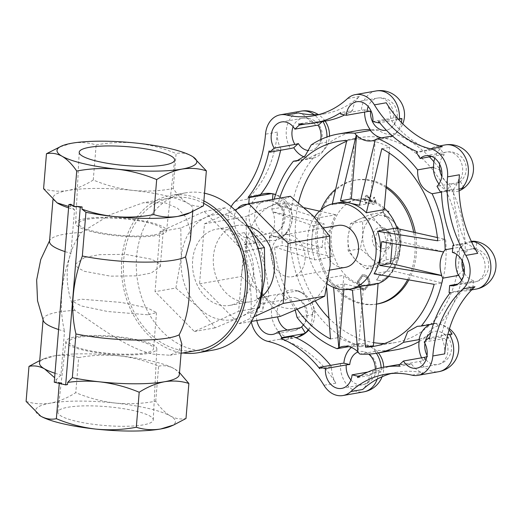 <?xml version="1.0" encoding="UTF-8"?>
<svg xmlns="http://www.w3.org/2000/svg" width="522" height="522" viewBox="0 0 522 522"><rect width="100%" height="100%" fill="white"/><g stroke="black" fill="none" stroke-linecap="round" stroke-linejoin="round"><path stroke-width="0.39" stroke-dasharray="2.61 1.96" d="M143.152 424.895A47.874 9.474 -175.3 0 1 89.51 423.76A47.874 9.474 -175.3 0 1 57.838 412.086A47.874 9.474 -175.3 0 1 67.932 407.251A47.874 9.474 -175.3 0 1 121.3 408.341A47.874 9.474 -175.3 0 1 153.259 419.936A47.874 9.474 -175.3 0 1 143.152 424.895M147.204 353.59A45.61 9.031 -175.3 0 1 96.094 352.507A45.61 9.031 -175.3 0 1 65.922 341.395A45.61 9.031 -175.3 0 1 75.54 336.781A45.61 9.031 -175.3 0 1 126.383 337.819A45.61 9.031 -175.3 0 1 156.828 348.866A45.61 9.031 -175.3 0 1 147.204 353.59M170.635 426.298A70.144 13.885 4.7 0 0 170.361 415.969A70.144 13.885 4.7 0 0 148.574 408.491A70.144 13.885 4.7 0 0 115.258 403.043A70.144 13.885 4.7 0 0 50.438 403.147A70.144 13.885 4.7 0 0 39.561 415.466M26.1 401.405C33.923 403.897 42.041 404.478 50.438 403.147C58.979 401.464 67.423 397.966 75.781 392.648C88.512 397.966 101.673 401.431 115.258 403.043C128.895 404.335 142.389 403.721 155.732 401.196C160.352 407.943 165.226 412.863 170.361 415.969C175.536 418.755 180.742 419.597 185.995 418.5M155.732 401.196L158.61 366.183C145.879 360.865 132.725 357.4 119.14 355.789C105.529 354.49 92.035 355.11 78.665 357.635L75.781 392.648M158.61 366.183C163.875 365.087 169.082 365.929 174.244 368.708A70.144 13.885 4.7 0 0 152.457 361.231A70.144 13.885 4.7 0 0 119.14 355.789A70.144 13.885 4.7 0 0 54.327 355.887A70.144 13.885 4.7 0 0 44.337 358.588A70.144 13.885 4.7 0 0 39.522 363.064M181.839 344.076L178.641 351.117L169.957 355.241L153.037 354.144C126.37 348.213 96.055 324.573 74.914 310.394C68.878 297.305 66.366 283.753 67.384 269.743C68.663 255.747 73.308 243.317 81.321 232.46L110.534 214.562L143.093 202.79L165.474 202.921L177.513 208.213L185.636 216.93L189.793 227.781L190.426 239.65M179.333 374.561A70.144 13.885 4.7 0 0 175.314 369.361A70.144 13.885 4.7 0 0 174.244 368.708L179.496 372.558M188.122 213.642A70.144 13.885 4.7 0 0 192.931 209.165A70.144 13.885 4.7 0 0 187.842 203.312A70.144 13.885 4.7 0 0 166.055 195.835A70.144 13.885 4.7 0 0 132.738 190.386A70.144 13.885 4.7 0 0 67.925 190.491A70.144 13.885 4.7 0 0 53.12 197.668A70.144 13.885 4.7 0 0 57.015 202.79M203.684 203.345A77.4 60.545 -100 0 0 171.053 197.864A77.4 60.545 -100 0 0 123.675 259.825A77.4 60.545 -100 0 0 197.91 350.314M203.476 205.844C198.216 206.94 193.003 206.099 187.842 203.312C182.7 200.2 177.819 195.274 173.213 188.54C159.843 191.065 146.349 191.685 132.738 190.386C119.12 188.768 105.966 185.303 93.268 179.992C84.91 185.31 76.46 188.814 67.925 190.491C59.521 191.822 51.41 191.241 43.58 188.749M78.665 357.635C70.946 355.149 62.836 354.568 54.327 355.887L39.731 360.591M203.88 200.924A79.814 62.438 -100 0 0 170.629 195.482A79.814 62.438 -100 0 0 121.776 259.382A79.814 62.438 -100 0 0 182.889 352.957M213.165 350.079A79.814 62.438 80 0 1 136.607 256.772A79.814 62.438 80 0 1 185.467 192.872A79.814 62.438 80 0 1 204.513 193.231M243.591 251.271L238.652 311.295L194.38 331.503L155.047 291.681L159.98 231.657L204.252 211.449L243.591 251.271L257.966 248.733M175.868 288.013L198.451 307.406L215.208 327.829L240.257 317.213A53.211 41.629 -100 0 0 264.863 277.097A53.211 41.629 -100 0 0 247.663 227.181A53.211 41.629 -100 0 0 205.857 217.374A53.211 41.629 -100 0 0 181.251 257.49L175.868 288.013L155.047 291.681M194.38 331.503L215.208 327.829M249.653 229.23L225.073 207.782L205.857 217.374L180.801 227.99L181.251 257.49A53.211 41.629 -100 0 0 198.451 307.406A53.211 41.629 -100 0 0 240.257 317.213L257.235 308.841M253.457 274.422A38.7 30.276 -100 0 0 216.343 229.184A38.7 30.276 -100 0 0 192.651 260.165A38.7 30.276 -100 0 0 229.771 305.403A38.7 30.276 -100 0 0 253.457 274.422M247.754 226.033A38.7 30.276 -100 0 0 237.112 225.524A38.7 30.276 -100 0 0 213.426 256.504A38.7 30.276 -100 0 0 250.54 301.742A38.7 30.276 -100 0 0 262.077 296.326M253.907 316.802L238.893 323.66L199.554 283.837L204.493 223.814L234.861 209.955M238.893 323.66L251.46 321.441M290.363 196.279L271.14 205.87L246.09 216.486L246.534 245.986L241.151 276.51L263.734 295.909A53.211 41.629 -100 0 0 305.54 305.709A53.211 41.629 -100 0 0 330.145 265.594A53.211 41.629 -100 0 0 312.946 215.677A53.211 41.629 -100 0 0 271.14 205.87A53.211 41.629 -100 0 0 246.534 245.986A53.211 41.629 -100 0 0 263.734 295.909L280.49 316.325M305.063 259.715A21.285 16.652 -100 0 0 284.647 234.828A21.285 16.652 -100 0 0 271.616 251.872A21.285 16.652 -100 0 0 292.033 276.751A21.285 16.652 -100 0 0 305.063 259.715M338.06 225.419A21.285 16.652 -100 0 0 325.03 242.456A21.285 16.652 -100 0 0 345.447 267.342M314.466 217.243A43.535 34.06 -100 0 0 307.549 238.358A43.535 34.06 -100 0 0 327.503 284.112M338.647 202.719A43.535 34.06 -100 0 0 332.129 204.755L349.936 201.616L354.66 139.113A104.002 81.36 -100 0 1 389.68 147.321L389.171 153.031M384.14 209.635A43.535 34.06 -100 0 0 356.454 199.58A43.535 34.06 -100 0 0 349.936 201.616M388.759 276.419A43.535 34.06 -100 0 0 399.695 250.221A43.535 34.06 -100 0 0 397.079 228.525M384.277 208.076A43.535 34.06 -100 0 0 357.942 199.319A43.535 34.06 -100 0 0 331.287 234.176A43.535 34.06 -100 0 0 373.047 285.071A43.535 34.06 -100 0 0 378.052 283.674M274.2 199.13A111.258 87.037 -100 0 0 271.845 209.113L272.601 211.847L313.246 225.713L311.999 237.575A43.535 34.06 -100 0 1 318.009 217.922L335.816 214.783A43.535 34.06 -100 0 0 329.806 234.437A43.535 34.06 -100 0 0 332.638 256.778L282.409 245.51L274.546 246.899L314.838 259.91L332.638 256.778M434.167 284.333L442.03 282.95L391.885 270.67A43.535 34.06 -100 0 0 398.214 250.482A43.535 34.06 -100 0 0 395.376 228.14M318.009 217.922L277.717 204.905A104.002 81.36 80 0 1 279.661 198.164M332.312 203.906L332.129 204.755M271.845 209.113L287.42 206.366A111.258 87.037 -100 0 0 287.289 207.038L291.008 210.594A20.945 16.384 80 0 1 291.968 220.075A20.945 16.384 80 0 1 289.717 228.362A20.945 16.384 80 0 1 289.514 228.76A111.258 87.037 -100 0 0 304.841 294.617A20.945 16.384 80 0 1 307.177 296.503A20.945 16.384 80 0 1 310.805 301.024A20.945 16.384 80 0 1 314.113 309.879A111.258 87.037 -100 0 0 361.159 346.699A20.945 16.384 80 0 1 368.636 346.288A20.945 16.384 80 0 1 375.762 350.125A111.258 87.037 -100 0 0 396.668 349.675M272.601 211.847L272.915 211.788A24.188 18.922 -100 0 1 274.487 224.206A24.188 18.922 -100 0 1 270.97 235.422L311.301 249.34L322.159 247.428L270.97 235.422M272.504 199.424L272.367 201.153A16.228 12.691 80 0 1 273.13 201.362A16.228 12.691 80 0 1 283.811 219.99A16.228 12.691 80 0 1 278.35 230.992A16.228 12.691 80 0 1 269.757 232.851L269.156 240.153A23.699 18.538 -100 0 0 279.714 238.737A24.188 24.188 0 0 0 289.299 229.165L285.071 234.058A111.258 87.037 -100 0 0 285.084 234.763A24.188 18.922 -100 0 0 290.062 221.458A24.188 18.922 -100 0 0 287.42 206.366M358.059 130.533A111.258 87.037 -100 0 0 327.757 143.863A20.945 16.384 80 0 1 326.909 145.808A20.945 16.384 80 0 1 323.151 150.858A20.945 16.384 80 0 1 316.378 154.284L309.383 157.996A111.258 87.037 -100 0 0 308.998 158.466L299.426 160.15M316.378 154.284A111.258 87.037 -100 0 0 291.008 210.594M304.124 156.9A23.699 18.538 -100 0 0 309.383 157.996M260.791 194.256L254.997 195.274A24.188 18.922 80 0 0 247.128 199.234A105.451 82.496 80 0 0 277.384 132.079A24.188 18.922 80 0 0 280.888 148.9L269.019 150.988M298.33 112.909A24.188 18.922 80 0 1 310.459 121.835L298.591 123.923M322.961 121.489A23.699 18.538 -100 0 0 322.766 121.163A24.188 6.714 -31.3 0 0 320.097 121.411L305.657 123.955M384.642 343.496A104.002 81.36 -100 0 0 395.408 342.53A104.002 81.36 -100 0 0 459.073 259.271A104.002 81.36 -100 0 0 359.319 137.684A104.002 81.36 -100 0 0 346.608 141.312M298.558 202.699A104.002 81.36 -100 0 0 295.654 220.943A104.002 81.36 -100 0 0 315.34 301.044M328.86 318.094A104.002 81.36 -100 0 0 373.602 342.621M429.43 156.868A111.258 87.037 -100 0 0 393.568 133.508A20.945 16.384 80 0 1 386.091 133.919A20.945 16.384 80 0 1 378.965 130.082A111.258 87.037 -100 0 0 370.137 129.502M461.663 280.151A111.258 87.037 -100 0 0 463.719 269.613A20.945 16.384 80 0 1 462.76 260.132A20.945 16.384 80 0 1 465.213 251.454A111.258 87.037 -100 0 0 449.886 185.597A20.945 16.384 80 0 1 443.922 179.183A20.945 16.384 80 0 1 440.614 170.335A111.258 87.037 -100 0 0 433.926 161.781M419.107 341.525A111.258 87.037 -100 0 0 426.963 336.351A20.945 16.384 80 0 1 431.57 329.349A20.945 16.384 80 0 1 438.349 325.93A111.258 87.037 -100 0 0 461.624 280.314M314.113 309.879L312.208 314.12A111.258 87.037 -100 0 0 312.619 314.649L297.044 317.389M308.163 329.741A23.699 18.538 -100 0 0 312.208 314.12M279.714 238.737A23.699 18.538 -100 0 0 285.071 234.058M269.156 240.153A24.188 14.283 -76.8 0 1 266.155 241.151L245.379 244.811A24.188 18.922 -100 0 1 244.263 244.511A112.706 88.172 80 0 1 256.876 298.708L268.745 296.62A24.188 18.922 80 0 0 262.657 311.184L250.788 313.278A24.188 18.922 -100 0 0 251.291 321.735M378.965 130.082L370.914 130.493M370.574 111.251L364.708 109.874A23.699 18.538 -100 0 0 364.61 112.08M364.708 109.874A24.188 4.789 4.7 0 0 361.354 110.312L340.585 113.966M440.614 170.335L433.612 167.66M439.654 164.241A16.228 12.691 80 0 1 444.202 154.904L440.477 148.77A23.699 18.538 -100 0 0 434.748 158.205M440.477 148.77A24.188 13.487 47.5 0 0 437.266 148.894L416.491 152.554M465.213 251.454L460.756 247.722A111.258 87.037 -100 0 0 460.737 247.017L452.711 248.433M471.314 241.34A23.699 18.538 -100 0 0 460.756 247.722M438.349 325.93L436.438 323.784A111.258 87.037 -100 0 0 436.823 323.314L433.456 323.908M449.064 330.034A23.699 18.538 -100 0 0 438.271 323.953A23.699 18.538 -100 0 0 436.438 323.784M376.369 353.25A23.699 18.538 -100 0 0 374.907 351.286L375.807 350.164A24.188 24.188 0 0 1 378.378 352.898M375.311 369.237A16.228 12.691 80 0 1 375.246 370.529L381.119 371.905A23.699 18.538 -100 0 0 381.158 367.697M381.119 371.905A24.188 4.789 -175.3 0 1 378.535 372.519L360.728 375.651M442.03 282.95A104.002 81.36 -100 0 0 445.716 261.62A104.002 81.36 -100 0 0 445.612 239.409L437.41 237.569M330.478 338.98L338.341 337.59A104.002 81.36 -100 0 0 373.361 345.805M297.246 309.389A104.002 81.36 80 0 1 274.546 246.899M277.717 204.905L285.586 203.515A104.002 81.36 -100 0 0 282.304 223.292A104.002 81.36 -100 0 0 282.409 245.51M357.616 377.563L369.485 375.468A24.188 18.922 80 0 1 362.692 389.49M292.829 336.266A24.188 18.922 80 0 1 285.86 339.463A24.188 18.922 80 0 1 279.72 339.274A105.451 82.496 80 0 1 335.822 383.187A24.188 18.922 80 0 1 331.548 366.574L319.679 368.662M429.325 339.156L441.194 337.062A24.188 18.922 80 0 1 444.698 353.883M391.102 373.543A105.451 82.496 80 0 1 396.988 372.219A105.451 82.496 80 0 1 423.753 373.054A24.188 18.922 80 0 1 411.623 364.128L399.754 366.222M421.574 357.818A23.699 18.538 -100 0 0 423.055 360.617A24.188 6.714 148.7 0 1 419.792 361.413L399.017 365.074M447.837 334.576L429.613 337.793M477.702 253.314A24.188 18.922 80 0 0 465.95 243.546L454.081 245.634M474.955 286.728A24.188 18.922 80 0 1 467.092 290.689A24.188 18.922 80 0 1 462.074 290.721L450.205 292.809M461.696 280.197A23.699 18.538 -100 0 0 472.86 287.929A24.188 14.283 103.2 0 1 469.852 288.927L449.083 292.588M471.64 242.045L453.872 245.17M439.426 145.938L436.229 146.499A24.188 18.922 80 0 0 429.254 149.697L417.385 151.785M436.229 146.499A24.188 18.922 80 0 1 442.369 146.689M459.425 174.779A24.188 18.922 80 0 1 453.337 189.342L441.468 191.437M459.047 189.023L441.495 192.116M319.112 114.514A105.451 82.496 80 0 0 325.095 113.744A105.451 82.496 80 0 0 359.39 96.472A24.188 18.922 80 0 0 352.598 110.494L340.729 112.582M386.267 102.775A24.188 18.922 80 0 1 390.541 119.388L378.665 121.482M398.508 119.375L379.644 122.696M285.084 234.763L269.509 237.503A111.258 87.037 -100 0 0 282.546 293.527L298.121 290.78A111.258 87.037 -100 0 0 298.414 291.413A23.699 18.538 -100 0 0 294.238 290.167A23.699 18.538 -100 0 0 281.71 294.095A24.188 13.487 -132.5 0 0 278.5 294.212L257.731 297.873A24.188 18.922 -100 0 0 256.876 298.708M348.82 346.641L352.637 345.969A111.258 87.037 -100 0 0 353.179 346.19L361.159 346.699M374.907 351.286A111.258 87.037 -100 0 0 375.468 351.326A24.188 18.922 -100 0 0 364.441 343.907A24.188 18.922 -100 0 0 358.301 343.717A24.188 18.922 -100 0 0 352.637 345.969M298.414 291.413L302.147 292.842L304.841 294.617M295.256 310.238L289.84 300.006L282.546 293.527M352.481 290.304L363.338 288.392L344.337 283.935L333.48 285.847L342.706 288.124A43.535 34.06 -100 0 0 353.759 288.47M326.687 288.033L326.074 278.415A43.535 34.06 -100 0 0 342.706 288.124L348.337 289.41M311.301 249.34L311.999 237.575A43.535 34.06 -100 0 0 314.838 259.91M269.509 237.503L270.657 235.474M313.246 225.713L324.103 223.801L272.915 211.788M322.159 247.428L324.103 223.801M311.223 144.92L326.798 142.173A111.258 87.037 -100 0 0 326.322 142.493L327.757 143.863M392.381 135.948L393.19 135.811A111.258 87.037 -100 0 0 392.642 135.589L392.864 135.466A24.188 24.188 0 0 0 402.769 123.864M401.359 122.435A23.699 18.538 -100 0 1 392.642 135.589L393.568 133.508M375.259 139.733L370.333 203.332L359.475 205.244M375.233 139.824A24.188 18.922 -100 0 0 375.566 139.681M360.48 201.022L370.333 203.332M440.601 192.246L447.7 191A111.258 87.037 -100 0 0 447.406 190.367L449.886 185.597M458.531 274.742L463.719 269.613M381.654 241.758L392.511 239.839L443.7 251.845M392.511 239.839L392.211 243.5M375.468 351.326L359.893 354.073M419.505 339.287L426.963 336.351M350.921 379.977A16.932 13.246 -100 0 0 358.17 384.597A16.932 13.246 -100 0 0 362.47 384.734A16.932 16.932 0 0 0 364.571 351.893A16.228 12.691 80 0 0 363.801 351.684A16.228 12.691 80 0 0 357.798 352.089L358.105 352.05A24.188 18.922 -100 0 0 357.759 351.704M363.338 288.392L358.105 352.05M344.337 283.935L343.868 289.651M338.341 337.59L343.881 275.283A43.535 34.06 -100 0 0 371.566 285.332A43.535 34.06 -100 0 0 378.085 283.302M285.586 203.515L304.548 207.769M319.516 211.129L335.816 214.783M407.591 279.72A62.888 49.192 -100 0 0 414.899 253.783A62.888 49.192 -100 0 0 413.678 232.244M386.091 187.705A62.888 49.192 -100 0 0 354.582 180.266A62.888 49.192 -100 0 0 335.548 189.316M321.004 209.785A62.888 49.192 -100 0 0 316.091 230.607A62.888 49.192 -100 0 0 376.408 304.13A62.888 49.192 -100 0 0 376.512 304.111L376.408 304.13M408.824 279.936A62.888 49.192 -100 0 0 416.38 253.522A62.888 49.192 -100 0 0 415.284 232.603M386.195 186.537A62.888 49.192 -100 0 0 356.063 180.005A62.888 49.192 -100 0 0 317.572 230.346A62.888 49.192 -100 0 0 377.889 303.869M367.136 195.391L366.19 195.352L363.717 198.719L365.85 203.613L366.529 202.549L364.885 198.993L366.496 196.65L367.044 196.67L368.121 197.44L371.09 203.11L372.76 204.311L373.641 204.337L375.709 201.44L374.091 197.212L373.295 198.197L374.528 201.309L372.91 203.045L371.514 201.766L370.535 199.593L367.429 195.339L366.49 195.3L363.717 198.719M364.01 198.667L366.15 203.56L366.822 202.497L365.178 198.941L366.79 196.598L367.338 196.618L368.421 197.388L371.383 203.058L373.054 204.259L373.935 204.285L376.003 201.388L374.385 197.159L373.589 198.145L374.822 201.257L373.361 203.065L371.514 201.766M378.163 223.703A24.188 18.922 -100 0 0 359.156 219.247A24.188 18.922 -100 0 0 347.978 237.477A24.188 18.922 -100 0 0 355.795 260.171A24.188 18.922 -100 0 0 374.796 264.628A24.188 18.922 -100 0 0 385.98 246.391A24.188 18.922 -100 0 0 378.163 223.703L388.427 232.518L385.98 246.391L386.182 259.799L374.796 264.628L366.059 268.987L355.795 260.171L348.181 250.886L347.978 237.477L350.425 223.605L359.156 219.247L370.548 214.418L378.163 223.703M357.616 280.921C357.557 285.541 359.332 288.496 362.947 289.788L364.976 289.854L369.596 283.844C369.68 279.166 367.893 276.177 364.226 274.898L362.216 274.82L357.916 280.869C357.851 285.488 359.632 288.444 363.247 289.736L362.947 289.788M382.339 209.746L388.759 211.253L387.983 212.337A41.714 32.632 80 0 1 399.748 249.62A41.714 32.632 80 0 1 382.417 280.079L382.985 281.482L376.564 279.975L380.062 274.259L380.623 275.655A36.879 28.847 -100 0 0 395.95 248.733A36.879 28.847 -100 0 0 385.549 215.769L384.779 216.858L382.339 209.746L388.759 211.253M389.053 211.201L388.283 212.284A41.714 32.632 80 0 1 400.048 249.568A41.714 32.632 80 0 1 382.711 280.027L383.278 281.43L376.864 279.923L380.355 274.207L380.923 275.603A36.879 28.847 -100 0 0 396.25 248.681A36.879 28.847 -100 0 0 385.849 215.716L385.549 215.769M346.797 140.496L354.66 139.113M381.81 148.711L389.68 147.321M437.743 240.792L445.612 239.409M374.078 273.809L391.885 270.67M326.074 278.415L343.881 275.283M204.493 223.814L246.09 216.486M199.554 283.837L241.151 276.51M159.98 231.657L180.801 227.99M204.252 211.449L225.073 207.782M238.652 311.295L257.535 307.967M382.73 212.271L373.993 216.63L362.607 221.458L362.81 234.867L360.363 248.74L370.633 257.555L378.248 266.84L389.634 262.011L398.371 257.653L400.818 243.781L400.615 230.372L393.001 221.087L382.73 212.271L370.548 214.418M350.425 223.605L362.607 221.458M348.181 250.886L360.363 248.74M366.059 268.987L378.248 266.84M386.182 259.799L398.371 257.653M388.427 232.518L400.615 230.372M373.993 216.63A24.188 18.922 -100 0 0 362.81 234.867A24.188 18.922 -100 0 0 370.633 257.555A24.188 18.922 -100 0 0 389.634 262.011A24.188 18.922 -100 0 0 400.818 243.781A24.188 18.922 -100 0 0 393.001 221.087A24.188 18.922 -100 0 0 373.993 216.63M391.317 241.549A12.091 9.461 -100 0 0 382.783 227.507A12.091 9.461 -100 0 0 372.317 237.092A12.091 9.461 -100 0 0 380.845 251.134A12.091 9.461 -100 0 0 391.317 241.549M390.9 240.844A9.677 7.569 -100 0 0 384.075 229.608A9.677 7.569 -100 0 0 375.696 237.275A9.677 7.569 -100 0 0 382.522 248.511A9.677 7.569 -100 0 0 390.9 240.844M371.814 201.714L370.535 199.593M370.835 199.541L367.429 195.339M363.247 289.736L365.269 289.801L369.596 283.844M369.889 283.792C369.981 279.113 368.186 276.125 364.526 274.846L362.509 274.768L357.916 280.869M368.728 283.453L364.976 288.522L363.351 288.464C360.428 287.381 359.006 284.96 359.077 281.195L362.823 276.06L364.421 276.118C367.357 277.208 368.793 279.648 368.728 283.453L364.676 288.575L363.058 288.516C360.134 287.433 358.712 285.012 358.784 281.247L362.522 276.112L364.128 276.171C367.064 277.26 368.499 279.701 368.434 283.505M385.849 215.716L384.779 216.858M385.073 216.806L382.639 209.694M353.179 346.19A23.699 18.538 -100 0 0 351.391 347.463M257.731 297.873L261.346 303.83A16.932 13.246 -100 0 0 256.837 320.495M237.51 208.748A16.932 13.246 -100 0 0 234.815 225.778A16.932 13.246 -100 0 0 245.96 237.725L245.379 244.811M248.766 203.606L248.681 204.644A16.932 13.246 -100 0 0 247.056 204.389M231.187 206.647A24.188 18.922 -100 0 0 232.512 234.743A105.451 82.496 80 0 1 250.788 313.278M367.762 372.075L372.832 371.181A16.932 3.354 4.7 0 0 375.246 370.529M364.571 351.893A16.228 12.691 80 0 1 368.695 354.125M424.197 342.027L444.966 338.367A16.932 4.698 -31.3 0 1 447.504 338.243L452.078 334.054M423.055 360.617L427.635 356.428A16.932 4.698 -31.3 0 1 426.852 356.689M427.635 356.428A16.228 12.691 80 0 1 427.055 355.397M424.928 343.346A16.228 12.691 80 0 1 425.43 340.899M430.735 333.01A16.228 12.691 80 0 1 439.641 331.692A16.228 12.691 80 0 1 447.504 338.243M472.86 287.929L473.461 280.627A16.932 9.996 -76.8 0 1 470.433 281.841L457.951 284.04M452.385 252.42L473.154 248.759A16.932 9.996 -76.8 0 1 475.659 248.818A16.932 9.996 -76.8 0 1 476.064 248.929L476.664 241.627M473.461 280.627A16.228 12.691 80 0 1 464.247 272.843M462.12 260.791A16.228 12.691 80 0 1 476.064 248.929M447.406 190.367A23.699 18.538 -100 0 0 459.106 190.817M464.11 187.685L460.384 181.552A16.932 9.442 -132.5 0 1 457.768 182.654L436.999 186.315M431.74 156.463L440.881 154.851A16.932 9.442 -132.5 0 1 444.202 154.904M460.384 181.552A16.228 12.691 80 0 1 459.582 182.217A16.228 12.691 80 0 1 442.356 177.323A16.228 12.691 80 0 1 441.775 176.292M401.94 118.611L396.074 117.235A16.932 3.354 -175.3 0 1 393.66 117.887L372.884 121.548M396.074 117.235A16.228 12.691 80 0 1 390.613 128.236A16.228 12.691 80 0 1 386.313 130.187M326.322 142.493A23.699 18.538 -100 0 0 326.968 136.986M320.704 139.563A16.228 12.691 80 0 1 316.345 147.765A16.228 12.691 80 0 1 315.549 148.437A16.228 12.691 80 0 1 308.848 150.564M287.289 207.038A23.699 18.538 -100 0 0 275.544 194.686M244.263 244.511L256.132 242.417A24.188 18.922 80 0 1 244.381 232.649A105.451 82.496 80 0 1 262.657 311.184M254.997 195.274A24.188 18.922 80 0 1 260.008 195.241M272.367 201.153A16.932 9.996 103.2 0 0 271.962 201.042A16.932 9.996 103.2 0 0 269.456 200.983L248.681 204.644M245.96 237.725L266.735 234.065A16.932 9.996 103.2 0 0 269.757 232.851M281.71 294.095L285.436 300.228A16.932 9.442 47.5 0 0 282.121 300.176L261.346 303.83M285.436 300.228A16.228 12.691 80 0 1 295.602 297.912A16.228 12.691 80 0 1 303.465 304.457A16.228 12.691 80 0 1 303.38 324.88M436.823 323.314A24.188 18.922 -100 0 0 433.371 323.516A24.188 18.922 -100 0 0 430.056 324.508M460.737 247.017A24.188 18.922 -100 0 0 456.867 254.501M438.989 184.005A24.188 18.922 -100 0 0 447.7 191M381.425 137.88A24.188 18.922 -100 0 0 387.52 138.062A24.188 18.922 -100 0 0 393.19 135.811M308.998 158.466A24.188 18.922 -100 0 0 312.45 158.264A24.188 18.922 -100 0 0 326.798 142.173M322.766 121.163L322.283 121.606M312.619 314.649A24.188 18.922 -100 0 0 298.121 290.78M256.132 242.417A112.706 88.172 80 0 1 268.745 296.62M330.57 365.361A112.706 88.172 80 0 1 331.548 366.574M280.888 148.9A112.706 88.172 80 0 1 280.608 150.264M352.598 110.494A112.706 88.172 80 0 1 344.709 114.938M326.354 120.889A112.706 88.172 80 0 1 310.459 121.835M429.254 149.697A112.706 88.172 80 0 1 390.541 119.388M465.95 243.546A112.706 88.172 80 0 1 453.337 189.342M441.194 337.062A112.706 88.172 80 0 1 462.074 290.721M369.485 375.468A112.706 88.172 80 0 1 395.728 365.074M399.65 364.5A112.706 88.172 80 0 1 411.623 364.128M74.914 310.394A70.144 13.885 4.7 0 0 43.117 319.333A70.144 13.885 4.7 0 0 43.378 320.808M58.594 329.526A70.144 13.885 4.7 0 0 64.526 331.287L60.93 375.018L56.291 379.729L54.634 377.706M81.321 232.46A70.144 13.885 4.7 0 0 50.027 239.989A70.144 13.885 4.7 0 0 49.525 241.399M65.002 251.591A70.144 13.885 4.7 0 0 70.933 253.353C60.865 280.79 58.732 306.766 64.526 331.287M68.597 207.86A70.144 13.885 4.7 0 0 74.529 209.622L70.933 253.353M68.715 206.464L70.535 206.431L74.529 209.622M54.999 373.256A70.144 13.885 4.7 0 0 60.93 375.018M56.291 379.729L56.108 381.895L58.366 383.187M61.563 383.938L67.514 384.57M173.213 188.54L176.097 153.527C163.366 148.209 150.205 144.744 136.62 143.132C122.983 141.84 109.49 142.454 96.146 144.979C88.427 142.493 80.316 141.912 71.808 143.237L58.855 147.211M93.268 179.992L96.146 144.979M192.859 156.744L191.731 156.058C186.556 153.272 181.343 152.431 176.097 153.527M85.256 218.64A45.61 9.031 4.7 0 0 75.625 223.364A45.61 9.031 4.7 0 0 106.077 234.411A45.61 9.031 4.7 0 0 156.913 235.448A45.61 9.031 4.7 0 0 166.531 230.841A45.61 9.031 4.7 0 0 136.366 219.723A45.61 9.031 4.7 0 0 85.256 218.64M70.718 204.259L70.535 206.431M54.262 382.221L56.108 381.895M154.336 234.841A42.328 8.378 4.7 0 0 163.269 230.515A42.328 8.378 4.7 0 0 135.139 220.232A42.328 8.378 4.7 0 0 87.833 219.247A42.328 8.378 4.7 0 0 78.9 223.579A42.328 8.378 4.7 0 0 107.03 233.863A42.328 8.378 4.7 0 0 154.336 234.841M84.688 257.457L75.579 263.969L77.458 267.584L84.381 271.303L110.494 276.158L136.353 275.851L151.197 273.052L160.306 266.546L158.427 262.925L151.51 259.206L125.391 254.351L99.532 254.658L84.688 257.457M78.117 337.388A42.328 8.378 -175.3 0 1 125.424 338.367A42.328 8.378 -175.3 0 1 153.559 348.657A42.328 8.378 -175.3 0 1 144.627 352.983A42.328 8.378 -175.3 0 1 97.32 352.004A42.328 8.378 -175.3 0 1 69.191 341.721A42.328 8.378 -175.3 0 1 78.117 337.388M147.765 314.773L107.591 311.503L81.523 306.009L72.506 301.331L81.262 299.178L121.437 302.447L147.504 307.947L156.522 312.626L147.765 314.773M301.09 111.147A24.188 18.922 -100 0 0 293.227 115.108A24.188 18.922 -100 0 0 290.48 148.522M277.384 132.079L265.515 134.174M320.097 121.411A24.188 18.922 -100 0 0 314.198 114.723M278.5 294.212A24.188 18.922 -100 0 0 275.753 327.633A24.188 18.922 -100 0 0 294.76 337.891A24.188 18.922 -100 0 0 295.922 337.643M263.897 193.708A24.188 18.922 -100 0 0 249.092 213.067A24.188 18.922 -100 0 0 266.155 241.151M376.16 90.945A24.188 18.922 -100 0 0 361.354 110.312M445.129 144.933A24.188 18.922 -100 0 0 437.266 148.894M340.533 363.606A24.188 18.922 -100 0 0 357.59 391.689A24.188 18.922 -100 0 0 363.73 391.878M377.165 379.148A24.188 18.922 -100 0 0 378.535 372.519M335.822 383.187L323.953 385.275M423.753 373.054L411.884 375.148M419.792 361.413A24.188 18.922 -100 0 0 438.8 371.677M469.852 288.927A24.188 18.922 -100 0 0 475.992 289.123M359.39 96.472L347.522 98.567M279.72 339.274L267.851 341.362M341.701 388.394L362.47 384.734A16.932 13.246 -100 0 0 372.832 371.181M425.991 359.775A16.932 13.246 -100 0 0 437.54 364.532A16.932 13.246 -100 0 0 443.047 361.759A16.932 13.246 -100 0 0 444.966 338.367M470.433 281.841A16.932 13.246 -100 0 0 474.733 281.978A16.932 13.246 -100 0 0 485.095 268.419A16.932 13.246 -100 0 0 473.154 248.759M457.768 182.654A16.932 13.246 -100 0 0 459.693 159.262A16.932 13.246 -100 0 0 446.388 152.078A16.932 13.246 -100 0 0 440.881 154.851M393.66 117.887A16.932 13.246 -100 0 0 381.719 98.227A16.932 13.246 -100 0 0 377.419 98.09A16.932 13.246 -100 0 0 368.193 106.508M315.653 125.476A16.932 13.246 -100 0 0 302.349 118.292A16.932 13.246 -100 0 0 296.842 121.065A16.932 13.246 -100 0 0 293.123 126.709M244.381 232.649L232.512 234.743M247.128 199.234L235.259 201.322M269.456 200.983A16.932 13.246 -100 0 0 265.156 200.853A16.932 13.246 -100 0 0 254.795 214.405A16.932 13.246 -100 0 0 266.735 234.065M282.121 300.176A16.932 13.246 -100 0 0 277.606 316.834M287.381 330.021A16.932 13.246 -100 0 0 293.501 330.746A16.932 13.246 -100 0 0 299.008 327.973M65.922 341.395L57.838 412.086M192.729 211.638L192.931 209.165M171.053 197.864L143.093 202.79M181.082 353.277L169.957 355.241M185.467 192.872L170.629 195.482M237.112 225.524L216.343 229.184M250.54 301.742L229.771 305.403M323.744 227.938L284.647 234.828M357.942 199.319L356.454 199.58M285.86 339.463L294.76 337.891A24.188 24.188 0 0 0 295.948 337.656M308.613 330.172A24.188 24.188 0 0 0 307.177 296.503M289.717 228.362A24.188 24.188 0 0 0 275.59 194.53M449.442 328.762A24.188 24.188 0 0 0 438.271 323.953M382.111 376.734A24.188 24.188 0 0 0 383.703 367.194M395.408 342.53L374.189 346.269M471.712 289.873L467.092 290.689M358.301 343.717L342.726 346.464M356.063 180.005L354.582 180.266M359.319 137.684L338.099 141.423M373.047 285.071L371.566 285.332M329.702 270.115L292.033 276.751M439.641 331.692A16.932 16.932 0 0 1 437.54 364.532L416.765 368.193M475.659 248.818A16.932 16.932 0 0 1 474.733 281.978L453.957 285.632M459.582 182.217A16.932 16.932 0 0 0 446.388 152.078L425.619 155.739M390.613 128.236A16.932 16.932 0 0 0 377.419 98.09L356.65 101.751M326.909 145.808A24.188 24.188 0 0 0 329.447 136.157M325.108 121.111A24.188 24.188 0 0 0 318.289 114.572M315.549 148.437A16.932 16.932 0 0 0 302.349 118.292L281.58 121.952M271.962 201.042A16.932 16.932 0 0 0 265.156 200.853L244.387 204.513M278.35 230.992A16.932 16.932 0 0 0 273.13 201.362M302.147 292.842A24.188 24.188 0 0 0 294.238 290.167M295.602 297.912A16.932 16.932 0 0 1 293.501 330.746L272.725 334.406M433.371 323.516L417.62 326.289M387.52 138.062L371.945 140.81M312.45 158.264L296.633 161.05M325.095 113.744L313.226 115.832M396.988 372.219L385.119 374.313M49.583 240.688L50.027 239.989M52.957 199.672L53.12 197.668M43.058 320.051L43.117 319.333M44.337 358.588L41.375 359.86M75.625 223.364L79.2 152.3M75.579 263.969L78.9 223.579M160.306 266.546L163.269 230.515M166.531 230.841L174.616 160.143M72.506 301.331L69.191 341.721M156.522 312.626L153.559 348.657M156.828 348.866L153.259 419.936"/><path stroke-width="0.78" d="M160.652 428.993A70.144 13.885 4.7 0 0 170.635 426.298L173.598 425.025L160.652 428.993C152.248 430.324 144.137 429.743 136.314 427.25C122.938 429.776 109.444 430.389 95.833 429.097A70.144 13.885 4.7 0 0 160.652 428.993M39.561 415.466A70.144 13.885 4.7 0 0 39.659 415.525A70.144 13.885 4.7 0 0 40.729 416.171A70.144 13.885 4.7 0 0 95.833 429.097C82.222 427.479 69.061 424.014 56.363 418.703C51.104 419.799 45.89 418.957 40.729 416.171L26.1 401.405L28.978 366.385L39.731 360.591M72.336 377.693L75.931 333.963C70.144 309.318 72.277 283.335 82.339 256.021L85.934 212.297L81.941 209.107L82.117 206.934L76.166 206.301L80.271 207.26L65.668 384.897L67.514 384.57L67.69 382.404L72.336 377.693A70.144 13.885 4.7 0 0 99.722 381.843A70.144 13.885 4.7 0 0 164.534 381.739C173.043 380.414 181.154 380.995 188.873 383.481L185.995 418.5L173.598 425.025M75.931 333.963A70.144 13.885 4.7 0 0 179.131 334.837L181.839 344.076L179.333 374.561A70.144 13.885 4.7 0 1 164.534 381.739C156.111 383.376 147.661 386.874 139.191 392.237C126.461 386.919 113.307 383.455 99.722 381.843C88.962 380.766 78.287 380.949 67.69 382.404M82.339 256.021A70.144 13.885 4.7 0 0 185.538 256.902C188.997 270.448 190.152 284.236 188.997 298.271C187.855 312.241 184.566 324.436 179.131 334.837M192.729 211.638L190.426 239.65L185.538 256.902M85.934 212.297A70.144 13.885 4.7 0 0 113.32 216.447A70.144 13.885 4.7 0 0 178.132 216.343A70.144 13.885 4.7 0 0 188.122 213.642L203.476 205.844L206.36 170.831L193.153 156.933M181.082 353.277L197.91 350.314A77.4 60.545 -100 0 0 245.288 288.353A77.4 60.545 -100 0 0 203.684 203.345M81.941 209.107C92.113 212.774 102.573 215.221 113.32 216.447C126.963 217.739 140.451 217.119 153.794 214.601C161.618 217.093 169.735 217.674 178.132 216.343L191.085 212.369M188.873 383.481L179.496 372.558M182.889 352.957A79.814 62.438 -100 0 0 198.327 352.696A79.814 62.438 -100 0 0 247.187 288.796A79.814 62.438 -100 0 0 203.88 200.924M204.513 193.231A79.814 62.438 80 0 1 262.024 286.18A79.814 62.438 80 0 1 213.165 350.079L198.327 352.696M262.077 296.326A38.7 30.276 -100 0 0 274.233 270.761A38.7 30.276 -100 0 0 247.754 226.033M257.235 308.841L259.48 307.621L264.863 277.097L264.413 247.598L249.653 229.23M234.861 209.955L248.766 203.613L288.098 243.428L283.165 303.452L253.907 316.802M251.46 321.441L280.49 316.325L305.54 305.709L324.762 296.124L330.145 265.594L329.695 236.101L312.946 215.677L290.363 196.279L248.766 203.613L249.262 197.557A24.188 18.922 -100 0 0 248.139 197.336L260.008 195.241A112.706 88.172 80 0 0 280.608 150.264M283.165 303.452L324.762 296.124M329.702 270.115L345.447 267.342A21.285 16.652 -100 0 0 358.477 250.299A21.285 16.652 -100 0 0 338.06 225.419L323.744 227.938M327.503 284.112A43.535 34.06 -100 0 0 349.309 289.253A43.535 34.06 -100 0 0 375.957 254.403A43.535 34.06 -100 0 0 334.197 203.502A43.535 34.06 -100 0 0 314.466 217.243M434.748 158.205A23.699 18.538 -100 0 0 433.612 167.66A111.258 87.037 -100 0 0 433.208 167.131L417.633 169.878A111.258 87.037 -100 0 0 377.615 138.552L375.259 139.733L359.475 205.244L349.701 203.065A43.535 34.06 -100 0 1 366.333 212.774L384.14 209.635L389.171 153.031M364.61 112.08A23.699 18.538 -100 0 0 370.914 130.493A111.258 87.037 -100 0 0 370.352 130.454L354.777 133.195L356.252 135.276L340.474 200.787L349.701 203.065A43.535 34.06 -100 0 0 338.647 202.719L334.197 203.502M397.079 228.525A43.535 34.06 -100 0 0 384.277 208.076M433.456 323.908L421.247 326.061A111.258 87.037 -100 0 0 442.832 278.154L441.449 275.531L379.709 265.385L380.407 253.62A43.535 34.06 -100 0 0 377.576 231.279L395.376 228.14L437.41 237.569M279.661 198.164A104.002 81.36 80 0 1 338.099 141.423A104.002 81.36 80 0 1 346.797 140.496L332.312 203.906M354.777 133.195A111.258 87.037 -100 0 0 338.034 134.063A111.258 87.037 -100 0 0 311.223 144.92L305.129 155.876L296.431 161.089L293.423 161.207A111.258 87.037 -100 0 0 274.2 199.13M299.426 160.15L293.423 161.207M308.848 150.564A16.228 12.691 80 0 1 298.323 143.537L293.742 147.726A23.699 18.538 -100 0 0 304.124 156.9M293.742 147.726A24.188 6.714 -31.3 0 1 290.48 148.522L269.704 152.183A24.188 18.922 -100 0 1 269.019 150.988A112.706 88.172 80 0 1 248.139 197.336M251.291 321.735A24.188 18.922 -100 0 0 267.851 341.362A105.451 82.496 80 0 1 323.953 385.275A24.188 18.922 -100 0 0 342.954 395.539A24.188 18.922 -100 0 0 350.823 391.578A105.451 82.496 80 0 1 385.119 374.313A105.451 82.496 80 0 1 411.884 375.148A24.188 18.922 -100 0 0 418.024 375.338A24.188 18.922 -100 0 0 432.829 355.971A105.451 82.496 80 0 1 463.086 288.823A24.188 18.922 -100 0 0 465.833 255.402A105.451 82.496 80 0 1 447.556 176.867A24.188 18.922 -100 0 0 430.5 148.783A105.451 82.496 80 0 1 374.398 104.87A24.188 18.922 -100 0 0 355.391 94.606A24.188 18.922 -100 0 0 347.522 98.567A105.451 82.496 80 0 1 313.226 115.832A105.451 82.496 80 0 1 286.461 114.997A24.188 18.922 -100 0 0 280.321 114.807A24.188 18.922 -100 0 0 265.515 134.174A105.451 82.496 80 0 1 235.259 201.322A24.188 18.922 -100 0 0 231.187 206.647M305.657 123.955L299.328 125.071A24.188 18.922 -100 0 0 298.591 123.923A112.706 88.172 80 0 0 314.485 122.983A112.706 88.172 80 0 0 340.729 112.582A24.188 18.922 -100 0 0 340.585 113.966L346.282 115.303L367.057 111.643A16.932 3.354 -175.3 0 1 370.574 111.251A16.228 12.691 80 0 0 382.019 130.095A16.228 12.691 80 0 0 386.313 130.187M346.608 141.312A104.002 81.36 -100 0 0 298.558 202.699M315.34 301.044A104.002 81.36 -100 0 0 328.86 318.094M373.602 342.621A104.002 81.36 -100 0 0 384.642 343.496M370.137 129.502A111.258 87.037 -100 0 0 358.059 130.533L338.034 134.063M433.926 161.781A111.258 87.037 -100 0 0 429.43 156.868M348.337 289.41L352.481 290.304L357.798 352.102L359.893 354.073A111.258 87.037 -100 0 0 376.643 353.205L396.668 349.675A111.258 87.037 -100 0 0 419.107 341.525M303.38 324.88A16.228 12.691 80 0 1 301.625 326.876L305.35 333.01A23.699 18.538 -100 0 0 308.163 329.741M305.35 333.01A24.188 13.487 -132.5 0 1 302.623 333.936L281.854 337.59A24.188 18.922 -100 0 1 280.96 338.36A112.706 88.172 80 0 1 319.679 368.662A24.188 18.922 -100 0 1 319.758 367.266L325.46 368.597A16.932 13.246 -100 0 0 341.701 388.394A16.932 13.246 -100 0 0 352.063 374.842L357.759 376.179L360.728 375.651M471.712 289.873L475.992 289.123A24.188 18.922 -100 0 0 490.797 269.757A24.188 18.922 -100 0 0 473.735 241.673A24.188 14.283 103.2 0 1 476.664 241.627A23.699 18.538 -100 0 0 475.47 241.392A23.699 18.538 -100 0 0 471.314 241.34M418.024 375.338L438.8 371.677A24.188 18.922 -100 0 0 446.662 367.716A24.188 18.922 -100 0 0 449.409 334.302A24.188 6.714 148.7 0 1 452.078 334.054A23.699 18.538 -100 0 0 449.064 330.034M381.158 367.697A23.699 18.538 -100 0 0 376.369 353.25M452.711 248.433L445.162 249.764L443.393 251.904L381.654 241.758L380.407 253.62A43.535 34.06 -100 0 1 374.078 273.809L434.167 284.333A104.002 81.36 80 0 1 374.189 346.269A104.002 81.36 80 0 1 365.491 347.195L373.361 345.805L378.085 283.302L360.278 286.441L365.491 347.195M326.687 288.033L330.478 338.98A104.002 81.36 80 0 1 297.246 309.389M351.391 347.463A23.699 18.538 -100 0 0 343.881 363.168A24.188 4.789 -175.3 0 0 340.533 363.606L319.758 367.266M399.65 364.5A112.706 88.172 80 0 0 395.728 365.074L383.859 367.162A112.706 88.172 80 0 0 357.616 377.563A24.188 18.922 -100 0 0 357.759 376.179M426.852 356.689A16.932 4.698 -31.3 0 1 424.236 357.348L403.46 361.009L399.017 365.074A24.188 18.922 -100 0 0 399.754 366.222A112.706 88.172 80 0 0 383.859 367.162M449.409 334.302L447.837 334.576M429.613 337.793L428.64 337.962A24.188 18.922 -100 0 1 429.325 339.156A112.706 88.172 80 0 1 450.205 292.809A24.188 18.922 -100 0 1 449.083 292.588L449.664 285.501A16.932 13.246 -100 0 0 453.957 285.632A16.932 13.246 -100 0 0 464.371 269.378A16.932 13.246 -100 0 0 452.385 252.42L452.966 245.333L453.872 245.17M473.735 241.673L471.64 242.045M441.495 192.116L440.614 192.272A24.188 18.922 -100 0 0 441.468 191.437A112.706 88.172 80 0 0 454.081 245.634A24.188 18.922 -100 0 0 452.966 245.333M459.106 190.817A23.699 18.538 -100 0 0 460.946 189.962A23.699 18.538 -100 0 0 464.11 187.685A24.188 13.487 47.5 0 1 461.389 188.612L459.047 189.023M379.644 122.696L378.587 122.885A24.188 18.922 -100 0 0 378.665 121.482A112.706 88.172 80 0 0 417.385 151.785A24.188 18.922 -100 0 0 416.491 152.554L420.112 158.512L431.74 156.463M401.359 122.435A23.699 18.538 -100 0 0 401.94 118.611A24.188 4.789 4.7 0 1 399.356 119.225L398.508 119.375M330.57 365.361A112.706 88.172 80 0 0 292.829 336.266L280.96 338.36M295.256 310.238L297.044 317.389A111.258 87.037 -100 0 0 337.062 348.716L348.82 346.641M333.61 287.413L338.798 347.645L337.062 348.716M338.798 347.645L339.104 347.593A24.188 18.922 -100 0 1 342.726 346.464A24.188 18.922 -100 0 1 348.866 346.654A24.188 18.922 -100 0 1 357.759 351.704M377.615 138.552L392.381 135.948M366.333 212.774L381.81 148.711A104.002 81.36 80 0 1 437.743 240.792L377.576 231.279M445.162 249.764A111.258 87.037 -100 0 0 432.125 193.74L440.601 192.246L436.999 186.315A16.932 13.246 -100 0 0 440.581 166.355A16.932 13.246 -100 0 0 425.619 155.739A16.932 13.246 -100 0 0 420.112 158.512M417.633 169.878C417.267 181.649 422.096 189.603 432.125 193.74M356.252 135.276L356.565 135.224A24.188 18.922 -100 0 0 371.945 140.81A24.188 18.922 -100 0 0 375.233 139.824M340.474 200.787L351.332 198.875L356.565 135.224M351.332 198.875L360.48 201.022M349.309 289.253L353.759 288.47A43.535 34.06 -100 0 0 360.278 286.441M376.643 353.205A111.258 87.037 -100 0 0 403.454 342.347L419.029 339.607A111.258 87.037 -100 0 0 419.505 339.287A23.699 18.538 -100 0 0 421.574 357.818M421.247 326.061L417.346 326.335L407.682 331.718L403.454 342.347M442.832 278.154L458.407 275.414A111.258 87.037 -100 0 0 458.531 274.742A23.699 18.538 -100 0 0 461.696 280.197M443.393 251.904L443.7 251.845A24.188 18.922 -100 0 0 441.762 275.479L441.449 275.531M379.709 265.385L390.567 263.473L441.762 275.479M392.211 243.5L390.567 263.473M343.868 289.651L339.104 347.593M304.548 207.769L319.516 211.129M378.052 283.674A43.535 34.06 -100 0 0 388.759 276.419M413.678 232.244A62.888 49.192 -100 0 0 386.091 187.705M335.548 189.316A62.888 49.192 -100 0 0 321.004 209.785M408.824 279.936A62.888 49.192 -100 0 1 377.889 303.869L376.512 304.111A62.888 49.192 -100 0 0 407.591 279.72M415.284 232.603A62.888 49.192 -100 0 0 386.195 186.537M288.098 243.428L329.695 236.101M257.966 248.733L264.413 247.598M257.535 307.967L259.48 307.621M256.837 320.495A16.932 13.246 -100 0 0 272.725 334.406A16.932 13.246 -100 0 0 278.233 331.633L281.854 337.59M247.056 204.389A16.932 13.246 -100 0 0 244.387 204.513A16.932 13.246 -100 0 0 237.51 208.748M299.328 125.071L294.884 129.136A16.932 13.246 -100 0 0 281.58 121.952A16.932 13.246 -100 0 0 274.148 148.118L269.704 152.183M378.587 122.885L372.884 121.548A16.932 13.246 -100 0 0 356.65 101.751A16.932 13.246 -100 0 0 346.282 115.303M403.46 361.009A16.932 13.246 -100 0 0 416.765 368.193A16.932 13.246 -100 0 0 424.197 342.027L428.64 337.962M343.881 363.168L349.753 364.545A16.932 3.354 4.7 0 0 346.23 364.943L325.46 368.597M352.063 374.842L367.762 372.075M349.753 364.545A16.228 12.691 80 0 1 357.798 352.089M368.695 354.125A16.228 12.691 80 0 1 375.311 369.237M427.055 355.397A16.228 12.691 80 0 1 424.928 343.346M425.43 340.899A16.228 12.691 80 0 1 429.476 334.015A16.228 12.691 80 0 1 430.735 333.01M457.951 284.04L449.664 285.501M464.247 272.843A16.228 12.691 80 0 1 462.016 261.79A16.228 12.691 80 0 1 462.12 260.791M441.775 176.292A16.228 12.691 80 0 1 439.654 164.241M326.968 136.986A23.699 18.538 -100 0 0 322.961 121.489M322.283 121.606L318.192 125.352A16.932 4.698 148.7 0 0 315.653 125.476L294.884 129.136M274.148 148.118L294.923 144.457A16.932 4.698 148.7 0 0 298.323 143.537M318.192 125.352A16.228 12.691 80 0 1 320.704 139.563M249.262 197.557L270.037 193.897A24.188 14.283 -76.8 0 1 272.967 193.851L272.504 199.424M275.544 194.686A23.699 18.538 -100 0 0 272.967 193.851M278.233 331.633L299.008 327.973A16.932 9.442 47.5 0 0 301.625 326.876M430.056 324.508A24.188 18.922 -100 0 0 419.029 339.607M456.867 254.501A24.188 18.922 -100 0 0 458.407 275.414M433.208 167.131A24.188 18.922 -100 0 0 438.989 184.005M370.352 130.454A24.188 18.922 -100 0 0 381.425 137.88M344.709 114.938A112.706 88.172 80 0 1 326.354 120.889L314.485 122.983M319.112 114.514A105.451 82.496 80 0 1 298.33 112.909L286.461 114.997M430.5 148.783L442.369 146.689A105.451 82.496 80 0 1 386.267 102.775L374.398 104.87M465.833 255.402L477.702 253.314A105.451 82.496 80 0 1 459.425 174.779L447.556 176.867M432.829 355.971L444.698 353.883A105.451 82.496 80 0 1 474.955 286.728L463.086 288.823M350.823 391.578L362.692 389.49A105.451 82.496 80 0 1 391.102 373.543M49.583 240.688L40.742 259.551L36.651 279.988L37.545 300.803L43.378 320.808A70.144 13.885 4.7 0 0 58.594 329.526M52.957 199.672L49.525 241.399A70.144 13.885 4.7 0 0 65.002 251.591M57.015 202.79A70.144 13.885 4.7 0 0 57.139 202.875A70.144 13.885 4.7 0 0 58.21 203.521A70.144 13.885 4.7 0 0 68.597 207.86M61.824 145.938A70.144 13.885 4.7 0 0 62.098 156.261A70.144 13.885 4.7 0 0 83.885 163.738A70.144 13.885 4.7 0 0 117.202 169.187A70.144 13.885 4.7 0 0 182.021 169.082A70.144 13.885 4.7 0 0 192.801 156.704A70.144 13.885 4.7 0 0 191.731 156.058A70.144 13.885 4.7 0 0 136.62 143.132A70.144 13.885 4.7 0 0 71.808 143.237A70.144 13.885 4.7 0 0 61.824 145.938L46.465 153.736L43.58 188.749L57.081 202.836L68.715 206.464M43.058 320.051L39.522 363.064A70.144 13.885 4.7 0 0 44.611 368.917A70.144 13.885 4.7 0 0 54.999 373.256M54.634 377.706L44.611 368.917C39.45 366.137 34.243 365.289 28.978 366.385M72.917 206.197L73.85 206.053L76.114 206.947L72.917 206.197L72.969 205.551L68.865 204.585L54.262 382.221L58.366 383.187L58.418 382.535L59.24 383.69L56.363 418.703M58.418 382.535L61.616 383.285L61.563 383.938L65.668 384.897M59.24 383.69L61.616 383.285M139.191 392.237L136.314 427.25M164.521 164.985A47.874 9.474 4.7 0 0 174.616 160.143A47.874 9.474 4.7 0 0 142.95 148.47A47.874 9.474 4.7 0 0 89.301 147.341A47.874 9.474 4.7 0 0 79.2 152.3A47.874 9.474 4.7 0 0 111.16 163.888A47.874 9.474 4.7 0 0 164.521 164.985M46.465 153.736C51.724 152.639 56.937 153.481 62.098 156.261C67.24 159.38 72.121 164.299 76.727 171.033C90.097 168.508 103.591 167.895 117.202 169.187C130.82 170.811 143.974 174.276 156.672 179.581C165.141 174.218 173.591 170.72 182.021 169.082C190.53 167.764 198.641 168.345 206.36 170.831M153.794 214.601L156.672 179.581M73.85 206.053L76.727 171.033M76.166 206.301L76.114 206.947M72.969 205.551L70.718 204.259L68.865 204.585M80.271 207.26L82.117 206.934M314.198 114.723A24.188 18.922 -100 0 0 301.09 111.147L280.321 114.807M295.922 337.643A24.188 18.922 -100 0 0 302.623 333.936M399.356 119.225A24.188 18.922 -100 0 0 382.3 91.135A24.188 18.922 -100 0 0 376.16 90.945L355.391 94.606M461.389 188.612A24.188 18.922 -100 0 0 464.136 155.197A24.188 18.922 -100 0 0 445.129 144.933L439.426 145.938M382.111 376.734A24.188 24.188 0 0 1 363.73 391.878A24.188 18.922 -100 0 0 377.165 379.148M346.23 364.943A16.932 13.246 -100 0 0 350.921 379.977M424.236 357.348A16.932 13.246 -100 0 0 425.991 359.775M368.193 106.508A16.932 13.246 -100 0 0 367.057 111.643M293.123 126.709A16.932 13.246 -100 0 0 294.923 144.457M270.037 193.897A24.188 18.922 -100 0 0 263.897 193.708L260.791 194.256M277.606 316.834A16.932 13.246 -100 0 0 280.197 323.562A16.932 13.246 -100 0 0 287.381 330.021M295.948 337.656A24.188 24.188 0 0 0 308.613 330.172M402.769 123.864A24.188 24.188 0 0 0 376.16 90.945M460.946 189.962A24.188 24.188 0 0 0 445.129 144.933M475.992 289.123A24.188 24.188 0 0 0 475.47 241.392M438.8 371.677A24.188 24.188 0 0 0 449.442 328.762M383.703 367.194A24.188 24.188 0 0 0 378.378 352.898M363.73 391.878L342.954 395.539M329.447 136.157A24.188 24.188 0 0 0 325.108 121.111M318.289 114.572A24.188 24.188 0 0 0 301.09 111.147M275.59 194.53A24.188 24.188 0 0 0 263.897 193.708"/></g></svg>
